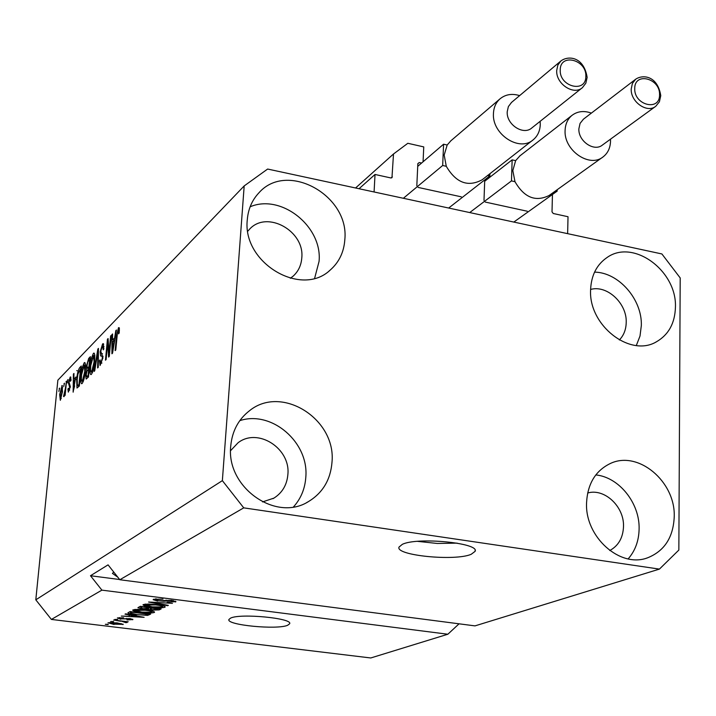 <?xml version="1.0" encoding="UTF-8"?>
<svg xmlns="http://www.w3.org/2000/svg" width="716" height="716" viewBox="0 0 716 716"><rect width="100%" height="100%" fill="white"/><g stroke="black" fill="none" stroke-linecap="round" stroke-linejoin="round"><path stroke-width="1.07" d="M552.448 194.484L552.009 211.864L553.262 213.502L568.021 216.733L567.636 233.658L374.083 191.969L375.023 174.471L359.029 188.729M485.269 202.064L527.289 211.238M484.732 179.877L483.998 200.408M488.795 178.06L487.444 177.765M489.941 173.684L489.816 177.264M418.117 187.413L461.31 196.837M421.59 163.051L419.272 162.532L417.849 163.606L416.819 185.721M375.023 174.471L390.9 177.953L391.965 177.693L393.505 153.985L407.834 143.29L423.756 146.905L423.067 161.78M393.505 153.985L355.566 187.986M471.191 554.3L475.102 551.347C479.917 542.952 417.231 536.839 402.338 544.339L399.027 547.06C395.008 555.455 455.036 561.398 471.191 554.3M287.671 625.265L289.649 623.761C293.032 618.23 240.155 613.129 230.579 618.123L228.905 619.51C226.068 625.068 277.208 630.026 287.671 625.265M113.781 572.093L112.439 573.4L117.818 577.194M619.358 339.975C623.752 335.428 626.044 329.602 626.214 322.504C627.082 303.378 607.043 284.7 590.602 289.443M290.347 278.282L293.121 276.161C298.33 271.427 301.212 265.35 301.785 257.93C304.837 231.017 266.943 209.904 249.562 229.201L247.781 231.196M262.521 501.916L273.915 498.121C282.31 492.778 286.964 484.902 287.877 474.493C290.687 448.431 257.894 427.318 238.079 442.748L230.588 450.668M609.764 550.532C618.436 545.78 623.018 537.805 623.502 526.609C624.361 506.651 604.528 487.981 587.657 493.011M674.23 516.728C673.326 537.304 664.493 550.98 647.72 557.764C620.199 568.549 584.784 536.946 586.565 502.775C587.594 483.855 595.452 470.797 610.148 463.592C637.983 449.961 675.6 481.456 674.23 516.728M595.81 474.923C619.125 477.196 639.871 503.187 639.111 529.034C638.851 540.875 635.199 550.828 628.156 558.892M331.991 462.267C330.559 479.81 322.692 492.93 308.399 501.63C275.821 522.367 225.988 487.238 230.731 446.149C232.118 431.148 238.401 419.325 249.562 410.68C281.773 384.456 336.359 419.191 331.991 462.267M239.788 420.65C271.722 410.035 309.115 442.39 305.804 477.277C304.989 488.786 300.89 498.658 293.515 506.892M344.826 239.654C343.949 252.13 339.071 262.271 330.201 270.066C301.185 297.901 242.106 262.638 247.297 219.714C248.184 209.099 252.041 200.149 258.861 192.89C286.946 160.626 349.569 195.414 344.826 239.654M250.126 206.79C281.245 193.463 322.576 226.524 319.067 261.376L314.637 278.264M675.43 307.254C674.937 323.202 668.619 334.712 656.482 341.774C630.116 357.749 588.525 325.35 590.593 289.908C591.21 275.302 596.777 264.437 607.311 257.33C633.633 238.768 677.059 270.979 675.43 307.254M594.548 272.125C618.687 272.384 642.225 299.351 641.339 325.52L640.006 336.046L636.318 345.515M474.994 625.882L119.832 579.736L108.062 564.861L90.484 575.736L101.896 590.136L447.849 634.233L370.763 657.968L51.391 619.43L35.8 599.829L57.862 380.16L244.183 185.927L267.632 169.048L661.897 253.956L680.2 277.933L678.849 550.058L659.418 569.104L474.994 625.882M659.418 569.104L243.735 507.859L119.832 579.736M101.896 590.136L51.391 619.43M157.708 601.127L153.135 599.677L153.555 599.283L162.98 599.077L155.99 599.632L158.326 600.778L171.661 600.294L175.93 601.646L167.141 602.219L173.03 601.7L170.909 600.635L163.803 601.261L157.744 600.688M167.651 605.718L148.588 602.022L172.431 603.355L151.452 602.138L168.358 605.369L167.651 605.718L167.687 605.235M143.316 604.564L148.498 604.018L156.374 604.599C161.619 605.199 164.564 605.978 165.217 606.926L164.841 607.266C161.995 608 157.565 607.973 151.55 607.186L144.668 605.915L142.958 604.895L143.316 604.564M133.006 609.88L138.063 609.352L145.813 609.925C150.995 610.515 153.904 611.276 154.558 612.189L154.2 612.52C151.425 613.218 147.084 613.191 141.159 612.431L134.375 611.187L132.666 610.193L133.006 609.88M130.598 615.187L125.005 614.167L125.649 613.836L144.122 617.317L121.281 616.082L128.522 616.243L130.634 614.775M108.17 624.647L105.333 624.307L108.197 624.28M114.077 624.495L107.991 622.768L117.084 622.875L123.206 624.388L114.104 624.128M113.558 621.891L110.694 621.542L113.584 621.515M120.619 621.255L113.638 620.02L128.236 621.801L125.309 621.819L127.251 622.428L125.828 622.678L120.646 620.879M117.63 619.805L114.748 619.447L117.666 619.43M120.718 619.233L117.388 617.926L123.564 617.765L119.456 618.203L120.959 618.884L129.811 618.579L132.907 619.519L127.054 619.958L130.518 619.528L129.489 618.919L120.744 618.848M136.389 614.919C131.529 614.382 128.701 613.693 127.878 612.851L130.079 611.553L150.646 614.104L147.541 615.402L136.425 614.525M142.609 609.012L137.911 607.696L140.282 606.3L161.172 608.913L159.176 609.898L152.222 610.113L142.645 608.6M109.056 352.728L110.613 335.983L111.24 335.339L109.279 356.416L108.617 357.069L107.651 342.848L106.093 359.575L105.467 360.184L107.427 339.241L108.089 338.561L109.056 352.728L109.62 352.827M100.168 351.86L102.567 343.966L103.22 343.608L103.874 348.978L103.238 349.873L102.737 346.204L102.29 346.446L100.777 351.189L102.907 357.776L100.088 365.491L99.47 360.748L100.097 359.871L100.473 362.985L100.884 362.761L102.307 358.331L102.307 356.407L100.598 355.906L100.168 351.86L100.723 351.959M94.1 371.434L97.85 349.041L98.468 348.406L98.244 367.335L97.627 367.943L97.967 351.091L94.718 370.825L94.1 371.434M93.402 353.355L93.975 353.042L94.772 354.85L94.682 361.294C94.163 367.344 93.071 371.694 91.397 374.343L90.869 374.62C89.885 373.815 89.661 370.96 90.18 366.055L91.451 358.161L93.402 353.355L94.467 353.534M84.166 362.806L84.703 362.511L85.472 364.319L85.365 370.673C84.846 376.625 83.781 380.894 82.161 383.481L81.66 383.74C80.711 382.944 80.496 380.115 81.015 375.274L82.268 367.514L84.166 362.806L85.177 362.985M63.688 386.488L64.485 383.185L63.688 386.488M59.661 394.552L62.131 385.53L62.471 391.571L60.341 400.289L59.661 394.552L60.117 394.623M118.516 327.651L119.348 328.161L119.241 332.922L118.57 333.853L118.444 330.058L117.469 332.421L115.777 349.99L115.133 350.625L116.466 336.171L118.516 327.651L119.259 327.776M243.735 507.859L222.363 480.642L35.8 599.829M222.363 480.642L244.183 185.927M75.69 377.046L73.139 392.171L73.399 374.065L73.963 373.483L73.846 378.916L76.12 377.117M68.441 383.033L70.168 377.144L70.58 376.911L71 380.42L70.437 381.225L69.926 379.212L69.013 382.138L70.329 386.631L68.333 392.135L67.904 389.056L68.468 388.26L68.915 389.889L69.756 387.463L68.441 383.033L68.978 383.123M67.259 382.854L68.065 379.516L67.259 382.854M65.281 388.967L66.534 381.082L65.129 395.277L64.601 395.805L64.825 393.54L63.948 396.682L63.527 396.422L65.281 388.967L65.747 389.048M58.864 391.392L59.661 388.117L58.864 391.392M76.675 379.757C77.158 373.976 78.16 369.93 79.691 367.621L81.284 365.992L79.333 386.04L76.997 388.018L76.675 379.757L77.167 379.838M86.457 366.046L88.703 358.403L90.422 356.64L88.471 377.001L86.162 379.041L85.714 375.112L86.743 370.244L86.457 366.046L86.976 366.136M114.676 337.549L115.795 330.685L116.457 330.004L112.546 353.185L111.929 353.793L111.947 334.623L112.6 333.951L112.546 339.706L115.169 337.639M447.849 634.233L459.063 623.806M117.039 336.269L116.466 336.171M77.194 370.727L76.737 370.646M73.945 374.155L73.399 374.065M75.762 379.238L73.846 378.916M74.222 385.826L75.287 379.552L73.802 381.046L73.605 389.835L74.643 385.897M70.893 377.26L70.168 377.144M68.441 389.146L67.904 389.056M69.685 390.014L68.915 389.889M70.222 387.535L69.756 387.463M70.338 386.55L69.703 386.443M68.002 380.142L67.537 380.062M66.472 381.709L66.006 381.628M65.29 393.612L64.825 393.54M64.073 396.512L63.527 396.422M65.451 392.055L64.896 391.965M59.598 388.725L59.142 388.645M62.435 385.817L61.791 385.709M60.556 398.257L61.952 392.108L61.773 387.625L60.189 393.89L60.368 398.356L61.263 398.373M62.408 392.18L61.952 392.108M64.422 383.794L63.957 383.722M81.096 367.863L79.691 367.621M79.002 384.241L80.496 368.901L77.91 374.146L77.23 379.229L77.337 385.539L79.503 384.331M80.989 368.991L80.496 368.901M79.395 385.405L78.062 385.181M77.435 385.575L79.351 385.897L77.516 385.566M81.517 375.354L81.015 375.274M82.814 367.603L82.268 367.514M82.385 381.118L84.801 371.219L84.336 364.945L81.57 374.763L81.364 379.077L82.027 381.306L83.342 381.279M85.302 371.3L84.801 371.219M86.251 375.202L85.714 375.112M87.468 370.369L86.743 370.244M89.276 368.579L87.307 368.167L88.927 366.726L89.616 359.611L87.88 361.598L87.03 365.446L87.307 368.167M88.122 375.193L88.703 369.107L87.092 370.897L86.323 374.2L86.538 376.571L88.641 375.274M89.223 369.196L88.703 369.107M89.446 366.816L88.927 366.726M90.127 359.692L89.616 359.611M90.699 366.145L90.18 366.055M92.015 358.26L91.451 358.161M91.621 371.953L94.091 361.857L93.59 355.512L90.753 365.527L90.556 369.904L91.245 372.15L92.606 372.114M94.61 361.947L94.091 361.857M98.459 349.14L97.85 349.041M98.441 351.171L97.967 351.091M103.731 344.172L102.567 343.966M100.043 360.846L99.47 360.748M101.878 362.931L100.884 362.761M102.844 358.421L102.307 358.331M102.997 356.523L102.307 356.407M101.135 355.995L100.598 355.906M111.168 336.081L110.613 335.983M108.393 342.982L107.651 342.848M108.143 339.366L107.427 339.241M116.323 330.774L115.795 330.685M112.591 334.73L111.947 334.623M114.757 340.091L112.546 339.706M113.092 346.983L114.238 340.234L112.528 341.962L112.439 351.279L113.092 346.983L113.576 347.063M114.712 340.324L114.238 340.234M123.027 624.11L122.982 624.585M120.932 624.325L116.502 623.171L109.951 623.126L114.515 624.182L120.932 624.325M110.103 622.437L110.049 623.027M125.891 621.953L125.828 622.678M124.718 621.372L124.656 621.998M119.509 617.568L119.456 618.203M132.675 619.224L132.63 619.77M138.143 616.601L132.782 615.581L131.1 616.431L141.705 617.21L138.17 616.199M131.234 614.892L131.1 616.431M147.675 613.737L147.541 615.402M147.603 614.122L131.869 612.171L130.375 613.084L137.042 614.605L145.25 615.044L147.639 613.728M130.885 611.652L130.786 612.726M154.262 611.759L154.2 612.52M134.519 609.495L134.375 611.187M151.783 612.216L152.052 611.974C151.506 611.267 149.196 610.694 145.133 610.247L135.19 610.408L141.858 612.117L151.783 612.216M135.494 609.405L135.431 610.175M148.651 608.242L148.57 609.218M158.066 608.94L151.846 608.161L150.244 609.074L152.535 609.737L156.983 609.477L158.102 608.528M150.369 607.562L150.244 609.092L150.369 607.562M149.411 607.857L142.081 606.935L140.434 607.884L143.245 608.681L148.203 608.466L149.447 607.445M140.9 606.371L140.801 607.598M164.904 606.479L164.841 607.266M144.82 604.17L144.668 605.915M162.389 606.962L162.675 606.712C162.12 605.978 159.784 605.387 155.667 604.93L145.527 605.11L152.275 606.864L162.389 606.962M145.849 604.071L145.778 604.868M156.061 598.764L155.99 599.632M175.59 601.216L175.527 602.004M163.866 600.473L163.803 601.261M90.484 575.736L119.67 579.53M417.544 541.35L437.252 543.462L457.094 543.131M583.451 119.169L580.067 123.394L578.877 128.755C578.072 141.079 594.065 152.114 602.407 145.062L655.489 106.469M610.48 139.19L610.524 141.222C610.3 147.997 607.821 153.224 603.069 156.902C589.545 168.188 563.752 150.351 565.094 130.446C565.345 124.02 567.654 118.99 572.012 115.357C577.526 111.222 583.988 110.47 591.38 113.101M519.977 155.811L515.636 160.653L512.826 170.587L514.983 181.685C524.175 197.571 535.559 202.172 549.127 195.486L602.657 157.198M515.636 160.653L512.146 159.856L511.475 180.897L514.983 181.685M555.688 190.796L557.164 191.127L557.2 189.713M557.164 191.127L513.82 222.067M512.146 159.856L484.687 181.264M511.475 180.897L469.714 212.562M511.537 102.415L508.369 106.594L507.223 111.696C506.221 124.512 523.405 135.754 531.881 127.904L582.162 87.853M540.141 121.317L540.267 124.566C539.998 130.983 537.653 136.058 533.232 139.772C519.476 152.329 491.785 134.161 493.449 113.468C493.745 107.418 495.902 102.567 499.92 98.924C505.407 94.396 511.976 93.295 519.646 95.613M450.874 140.784L447.178 145.026L444.18 155.068L446.283 166.3C456.047 182.884 468.004 187.377 482.154 179.788L532.802 140.112M447.178 145.026L443.589 144.202L442.676 165.494L446.283 166.3M487.569 175.545L489.672 176.02L489.753 173.836M489.672 176.02L448.681 208.034M443.589 144.202L417.723 166.363M442.676 165.494L403.368 198.278M419.272 162.532L417.84 163.758M392.35 176.861L391.061 177.971M70.347 386.425L69.345 386.264M90.225 358.662L88.703 358.403M88.533 376.356L87.173 376.133M89.33 368.051L87.862 367.8M98.405 354.196L97.895 354.107M102.388 353.731L101.869 353.641M126.616 618.409L126.553 619.116M148.991 613.898L148.901 614.963M159.274 608.681L159.176 609.898M150.781 607.615L150.691 608.743M166.112 600.106L166.049 600.822M660.743 95.765L659.4 101.788L655.758 106.281C647.175 113.567 630.483 101.878 631.217 89.017L632.398 83.423L635.62 79.252C642.995 74.16 657.601 75.869 660.752 95.595M659.543 94.745C660.313 78.214 634.394 71.627 634.743 88.56C633.964 105.261 660.054 111.66 659.543 94.745M587.129 77.453L585.831 83.208L582.439 87.638C573.704 95.747 555.759 83.826 556.708 70.445L557.845 65.12L560.843 61.012C568.119 55.347 583.764 56.492 587.129 77.283M585.831 76.352C586.816 59.607 560.073 52.814 560.234 69.962C559.223 86.887 586.153 93.483 585.831 76.352M475.138 550.452L475.102 551.347M293.121 276.161L292.486 276.707M273.915 498.121L272.93 498.685M646.655 558.104L647.72 557.764M306.752 502.525L308.399 501.63M329.154 270.934L330.201 270.066M655.632 342.212L656.482 341.774M118.444 330.058L119.42 330.237M70.213 379.077L71.054 379.22M68.682 390.014L69.64 390.175M60.368 398.356L61.227 398.499M61.8 387.633L62.695 387.777M82.027 381.306L83.253 381.512M84.336 364.945L85.553 365.151M86.538 376.571L88.48 376.902M91.245 372.15L92.516 372.365M93.59 355.512L94.852 355.727M102.737 346.204L103.999 346.428M101.511 353.632L102.522 353.811M100.473 362.985L101.779 363.209M101.958 355.977L103.006 356.156M121.049 624.227L121.111 623.493M109.951 623.126L110.004 622.437M124.709 622.088L124.772 621.381M119.286 618.356L119.357 617.568M130.724 619.34L130.777 618.713M130.375 613.084L130.509 611.607M152.052 611.974L152.141 610.99M135.19 610.408L135.27 609.414M162.675 606.712L162.756 605.682M145.527 605.11L145.608 604.089M155.694 599.892L155.784 598.782M173.335 601.431L173.406 600.563M635.62 79.252L583.2 119.366M572.012 115.357L519.592 156.115M560.843 61.012L511.278 102.63M499.92 98.924L450.48 141.124"/></g></svg>
